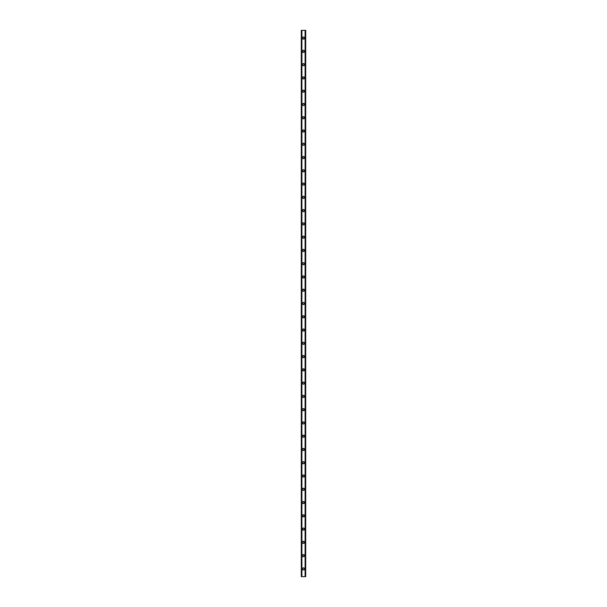 <?xml version="1.0" encoding="UTF-8"?>
<svg xmlns="http://www.w3.org/2000/svg" width="607" height="607" viewBox="0 0 607 607"><rect width="100%" height="100%" fill="white"/><g stroke="black" fill="none" stroke-linecap="round" stroke-linejoin="round"><path stroke-width="0.46" stroke-dasharray="3.04 2.28" d="M304.16 568.911A0.66 0.66 0 0 0 303.5 568.243A0.66 0.66 0 0 0 302.84 568.911A0.66 0.66 0 0 0 303.5 569.571A0.66 0.66 0 0 0 304.16 568.911A0.66 0.66 0 0 0 303.5 568.243A0.66 0.66 0 0 0 302.84 568.911A0.66 0.66 0 0 0 303.5 569.571A0.66 0.66 0 0 0 304.16 568.911M302.453 568.911A1.047 1.047 0 0 1 303.5 567.856A1.047 1.047 0 0 1 304.547 568.911A1.047 1.047 0 0 0 303.5 567.856A1.047 1.047 0 0 0 302.453 568.911A1.047 1.047 0 0 0 303.5 569.958A1.047 1.047 0 0 0 304.547 568.911A1.047 1.047 0 0 0 303.5 567.856A1.047 1.047 0 0 0 302.453 568.911A1.047 1.047 0 0 0 303.5 569.958A1.047 1.047 0 0 0 304.547 568.911A1.047 1.047 0 0 1 303.5 569.958A1.047 1.047 0 0 1 302.453 568.911M304.16 555.64A0.66 0.66 0 0 0 303.5 554.973A0.66 0.66 0 0 0 302.84 555.64A0.66 0.66 0 0 0 303.5 556.3A0.66 0.66 0 0 0 304.16 555.64A0.66 0.66 0 0 0 303.5 554.973A0.66 0.66 0 0 0 302.84 555.64A0.66 0.66 0 0 0 303.5 556.3A0.66 0.66 0 0 0 304.16 555.64M302.453 555.64A1.047 1.047 0 0 1 303.5 554.586A1.047 1.047 0 0 1 304.547 555.64A1.047 1.047 0 0 0 303.5 554.586A1.047 1.047 0 0 0 302.453 555.64A1.047 1.047 0 0 0 303.5 556.687A1.047 1.047 0 0 0 304.547 555.64A1.047 1.047 0 0 0 303.5 554.586A1.047 1.047 0 0 0 302.453 555.64A1.047 1.047 0 0 0 303.5 556.687A1.047 1.047 0 0 0 304.547 555.64A1.047 1.047 0 0 1 303.5 556.687A1.047 1.047 0 0 1 302.453 555.64M304.16 542.37A0.66 0.66 0 0 0 303.5 541.702A0.66 0.66 0 0 0 302.84 542.37A0.66 0.66 0 0 0 303.5 543.03A0.66 0.66 0 0 0 304.16 542.37A0.66 0.66 0 0 0 303.5 541.702A0.66 0.66 0 0 0 302.84 542.37A0.66 0.66 0 0 0 303.5 543.03A0.66 0.66 0 0 0 304.16 542.37M302.453 542.37A1.047 1.047 0 0 1 303.5 541.315A1.047 1.047 0 0 1 304.547 542.37A1.047 1.047 0 0 0 303.5 541.315A1.047 1.047 0 0 0 302.453 542.37A1.047 1.047 0 0 0 303.5 543.417A1.047 1.047 0 0 0 304.547 542.37A1.047 1.047 0 0 0 303.5 541.315A1.047 1.047 0 0 0 302.453 542.37A1.047 1.047 0 0 0 303.5 543.417A1.047 1.047 0 0 0 304.547 542.37A1.047 1.047 0 0 1 303.5 543.417A1.047 1.047 0 0 1 302.453 542.37M304.16 529.099A0.66 0.66 0 0 0 303.5 528.431A0.66 0.66 0 0 0 302.84 529.099A0.66 0.66 0 0 0 303.5 529.759A0.66 0.66 0 0 0 304.16 529.099A0.66 0.66 0 0 0 303.5 528.431A0.66 0.66 0 0 0 302.84 529.099A0.66 0.66 0 0 0 303.5 529.759A0.66 0.66 0 0 0 304.16 529.099M302.453 529.099A1.047 1.047 0 0 1 303.5 528.044A1.047 1.047 0 0 1 304.547 529.099A1.047 1.047 0 0 0 303.5 528.044A1.047 1.047 0 0 0 302.453 529.099A1.047 1.047 0 0 0 303.5 530.146A1.047 1.047 0 0 0 304.547 529.099A1.047 1.047 0 0 0 303.5 528.044A1.047 1.047 0 0 0 302.453 529.099A1.047 1.047 0 0 0 303.5 530.146A1.047 1.047 0 0 0 304.547 529.099A1.047 1.047 0 0 1 303.5 530.146A1.047 1.047 0 0 1 302.453 529.099M304.16 515.829A0.66 0.66 0 0 0 303.5 515.161A0.66 0.66 0 0 0 302.84 515.829A0.66 0.66 0 0 0 303.5 516.489A0.66 0.66 0 0 0 304.16 515.829A0.66 0.66 0 0 0 303.5 515.161A0.66 0.66 0 0 0 302.84 515.829A0.66 0.66 0 0 0 303.5 516.489A0.66 0.66 0 0 0 304.16 515.829M302.453 515.829A1.047 1.047 0 0 1 303.5 514.774A1.047 1.047 0 0 1 304.547 515.829A1.047 1.047 0 0 0 303.5 514.774A1.047 1.047 0 0 0 302.453 515.829A1.047 1.047 0 0 0 303.5 516.876A1.047 1.047 0 0 0 304.547 515.829A1.047 1.047 0 0 0 303.5 514.774A1.047 1.047 0 0 0 302.453 515.829A1.047 1.047 0 0 0 303.5 516.876A1.047 1.047 0 0 0 304.547 515.829A1.047 1.047 0 0 1 303.5 516.876A1.047 1.047 0 0 1 302.453 515.829M304.16 502.558A0.66 0.66 0 0 0 303.5 501.89A0.66 0.66 0 0 0 302.84 502.558A0.66 0.66 0 0 0 303.5 503.218A0.66 0.66 0 0 0 304.16 502.558A0.66 0.66 0 0 0 303.5 501.89A0.66 0.66 0 0 0 302.84 502.558A0.66 0.66 0 0 0 303.5 503.218A0.66 0.66 0 0 0 304.16 502.558M302.453 502.558A1.047 1.047 0 0 1 303.5 501.503A1.047 1.047 0 0 1 304.547 502.558A1.047 1.047 0 0 0 303.5 501.503A1.047 1.047 0 0 0 302.453 502.558A1.047 1.047 0 0 0 303.5 503.605A1.047 1.047 0 0 0 304.547 502.558A1.047 1.047 0 0 0 303.5 501.503A1.047 1.047 0 0 0 302.453 502.558A1.047 1.047 0 0 0 303.5 503.605A1.047 1.047 0 0 0 304.547 502.558A1.047 1.047 0 0 1 303.5 503.605A1.047 1.047 0 0 1 302.453 502.558M304.16 489.288A0.66 0.66 0 0 0 303.5 488.62A0.66 0.66 0 0 0 302.84 489.288A0.66 0.66 0 0 0 303.5 489.948A0.66 0.66 0 0 0 304.16 489.288A0.66 0.66 0 0 0 303.5 488.62A0.66 0.66 0 0 0 302.84 489.288A0.66 0.66 0 0 0 303.5 489.948A0.66 0.66 0 0 0 304.16 489.288M302.453 489.288A1.047 1.047 0 0 1 303.5 488.233A1.047 1.047 0 0 1 304.547 489.288A1.047 1.047 0 0 0 303.5 488.233A1.047 1.047 0 0 0 302.453 489.288A1.047 1.047 0 0 0 303.5 490.335A1.047 1.047 0 0 0 304.547 489.288A1.047 1.047 0 0 0 303.5 488.233A1.047 1.047 0 0 0 302.453 489.288A1.047 1.047 0 0 0 303.5 490.335A1.047 1.047 0 0 0 304.547 489.288A1.047 1.047 0 0 1 303.5 490.335A1.047 1.047 0 0 1 302.453 489.288M304.16 476.017A0.66 0.66 0 0 0 303.5 475.349A0.66 0.66 0 0 0 302.84 476.017A0.66 0.66 0 0 0 303.5 476.677A0.66 0.66 0 0 0 304.16 476.017A0.66 0.66 0 0 0 303.5 475.349A0.66 0.66 0 0 0 302.84 476.017A0.66 0.66 0 0 0 303.5 476.677A0.66 0.66 0 0 0 304.16 476.017M302.453 476.017A1.047 1.047 0 0 1 303.5 474.962A1.047 1.047 0 0 1 304.547 476.017A1.047 1.047 0 0 0 303.5 474.962A1.047 1.047 0 0 0 302.453 476.017A1.047 1.047 0 0 0 303.5 477.064A1.047 1.047 0 0 0 304.547 476.017A1.047 1.047 0 0 0 303.5 474.962A1.047 1.047 0 0 0 302.453 476.017A1.047 1.047 0 0 0 303.5 477.064A1.047 1.047 0 0 0 304.547 476.017A1.047 1.047 0 0 1 303.5 477.064A1.047 1.047 0 0 1 302.453 476.017M304.16 462.746A0.66 0.66 0 0 0 303.5 462.079A0.66 0.66 0 0 0 302.84 462.746A0.66 0.66 0 0 0 303.5 463.407A0.66 0.66 0 0 0 304.16 462.746A0.66 0.66 0 0 0 303.5 462.079A0.66 0.66 0 0 0 302.84 462.746A0.66 0.66 0 0 0 303.5 463.407A0.66 0.66 0 0 0 304.16 462.746M302.453 462.746A1.047 1.047 0 0 1 303.5 461.692A1.047 1.047 0 0 1 304.547 462.746A1.047 1.047 0 0 0 303.5 461.692A1.047 1.047 0 0 0 302.453 462.746A1.047 1.047 0 0 0 303.5 463.794A1.047 1.047 0 0 0 304.547 462.746A1.047 1.047 0 0 0 303.5 461.692A1.047 1.047 0 0 0 302.453 462.746A1.047 1.047 0 0 0 303.5 463.794A1.047 1.047 0 0 0 304.547 462.746A1.047 1.047 0 0 1 303.5 463.794A1.047 1.047 0 0 1 302.453 462.746M304.16 449.476A0.66 0.66 0 0 0 303.5 448.808A0.66 0.66 0 0 0 302.84 449.476A0.66 0.66 0 0 0 303.5 450.136A0.66 0.66 0 0 0 304.16 449.476A0.66 0.66 0 0 0 303.5 448.808A0.66 0.66 0 0 0 302.84 449.476A0.66 0.66 0 0 0 303.5 450.136A0.66 0.66 0 0 0 304.16 449.476M302.453 449.476A1.047 1.047 0 0 1 303.5 448.421A1.047 1.047 0 0 1 304.547 449.476A1.047 1.047 0 0 0 303.5 448.421A1.047 1.047 0 0 0 302.453 449.476A1.047 1.047 0 0 0 303.5 450.523A1.047 1.047 0 0 0 304.547 449.476A1.047 1.047 0 0 0 303.5 448.421A1.047 1.047 0 0 0 302.453 449.476A1.047 1.047 0 0 0 303.5 450.523A1.047 1.047 0 0 0 304.547 449.476A1.047 1.047 0 0 1 303.5 450.523A1.047 1.047 0 0 1 302.453 449.476M304.16 436.205A0.66 0.66 0 0 0 303.5 435.538A0.66 0.66 0 0 0 302.84 436.205A0.66 0.66 0 0 0 303.5 436.865A0.66 0.66 0 0 0 304.16 436.205A0.66 0.66 0 0 0 303.5 435.538A0.66 0.66 0 0 0 302.84 436.205A0.66 0.66 0 0 0 303.5 436.865A0.66 0.66 0 0 0 304.16 436.205M302.453 436.205A1.047 1.047 0 0 1 303.5 435.151A1.047 1.047 0 0 1 304.547 436.205A1.047 1.047 0 0 0 303.5 435.151A1.047 1.047 0 0 0 302.453 436.205A1.047 1.047 0 0 0 303.5 437.252A1.047 1.047 0 0 0 304.547 436.205A1.047 1.047 0 0 0 303.5 435.151A1.047 1.047 0 0 0 302.453 436.205A1.047 1.047 0 0 0 303.5 437.252A1.047 1.047 0 0 0 304.547 436.205A1.047 1.047 0 0 1 303.5 437.252A1.047 1.047 0 0 1 302.453 436.205M304.16 422.935A0.66 0.66 0 0 0 303.5 422.267A0.66 0.66 0 0 0 302.84 422.935A0.66 0.66 0 0 0 303.5 423.595A0.66 0.66 0 0 0 304.16 422.935A0.66 0.66 0 0 0 303.5 422.267A0.66 0.66 0 0 0 302.84 422.935A0.66 0.66 0 0 0 303.5 423.595A0.66 0.66 0 0 0 304.16 422.935M302.453 422.935A1.047 1.047 0 0 1 303.5 421.88A1.047 1.047 0 0 1 304.547 422.935A1.047 1.047 0 0 0 303.5 421.88A1.047 1.047 0 0 0 302.453 422.935A1.047 1.047 0 0 0 303.5 423.982A1.047 1.047 0 0 0 304.547 422.935A1.047 1.047 0 0 0 303.5 421.88A1.047 1.047 0 0 0 302.453 422.935A1.047 1.047 0 0 0 303.5 423.982A1.047 1.047 0 0 0 304.547 422.935A1.047 1.047 0 0 1 303.5 423.982A1.047 1.047 0 0 1 302.453 422.935M304.16 409.664A0.66 0.66 0 0 0 303.5 408.997A0.66 0.66 0 0 0 302.84 409.664A0.66 0.66 0 0 0 303.5 410.324A0.66 0.66 0 0 0 304.16 409.664A0.66 0.66 0 0 0 303.5 408.997A0.66 0.66 0 0 0 302.84 409.664A0.66 0.66 0 0 0 303.5 410.324A0.66 0.66 0 0 0 304.16 409.664M302.453 409.664A1.047 1.047 0 0 1 303.5 408.61A1.047 1.047 0 0 1 304.547 409.664A1.047 1.047 0 0 0 303.5 408.61A1.047 1.047 0 0 0 302.453 409.664A1.047 1.047 0 0 0 303.5 410.711A1.047 1.047 0 0 0 304.547 409.664A1.047 1.047 0 0 0 303.5 408.61A1.047 1.047 0 0 0 302.453 409.664A1.047 1.047 0 0 0 303.5 410.711A1.047 1.047 0 0 0 304.547 409.664A1.047 1.047 0 0 1 303.5 410.711A1.047 1.047 0 0 1 302.453 409.664M304.16 396.394A0.66 0.66 0 0 0 303.5 395.726A0.66 0.66 0 0 0 302.84 396.394A0.66 0.66 0 0 0 303.5 397.054A0.66 0.66 0 0 0 304.16 396.394A0.66 0.66 0 0 0 303.5 395.726A0.66 0.66 0 0 0 302.84 396.394A0.66 0.66 0 0 0 303.5 397.054A0.66 0.66 0 0 0 304.16 396.394M302.453 396.394A1.047 1.047 0 0 1 303.5 395.339A1.047 1.047 0 0 1 304.547 396.394A1.047 1.047 0 0 0 303.5 395.339A1.047 1.047 0 0 0 302.453 396.394A1.047 1.047 0 0 0 303.5 397.441A1.047 1.047 0 0 0 304.547 396.394A1.047 1.047 0 0 0 303.5 395.339A1.047 1.047 0 0 0 302.453 396.394A1.047 1.047 0 0 0 303.5 397.441A1.047 1.047 0 0 0 304.547 396.394A1.047 1.047 0 0 1 303.5 397.441A1.047 1.047 0 0 1 302.453 396.394M304.16 383.123A0.66 0.66 0 0 0 303.5 382.456A0.66 0.66 0 0 0 302.84 383.123A0.66 0.66 0 0 0 303.5 383.783A0.66 0.66 0 0 0 304.16 383.123A0.66 0.66 0 0 0 303.5 382.456A0.66 0.66 0 0 0 302.84 383.123A0.66 0.66 0 0 0 303.5 383.783A0.66 0.66 0 0 0 304.16 383.123M302.453 383.123A1.047 1.047 0 0 1 303.5 382.069A1.047 1.047 0 0 1 304.547 383.123A1.047 1.047 0 0 0 303.5 382.069A1.047 1.047 0 0 0 302.453 383.123A1.047 1.047 0 0 0 303.5 384.17A1.047 1.047 0 0 0 304.547 383.123A1.047 1.047 0 0 0 303.5 382.069A1.047 1.047 0 0 0 302.453 383.123A1.047 1.047 0 0 0 303.5 384.17A1.047 1.047 0 0 0 304.547 383.123A1.047 1.047 0 0 1 303.5 384.17A1.047 1.047 0 0 1 302.453 383.123M304.16 369.853A0.66 0.66 0 0 0 303.5 369.185A0.66 0.66 0 0 0 302.84 369.853A0.66 0.66 0 0 0 303.5 370.513A0.66 0.66 0 0 0 304.16 369.853A0.66 0.66 0 0 0 303.5 369.185A0.66 0.66 0 0 0 302.84 369.853A0.66 0.66 0 0 0 303.5 370.513A0.66 0.66 0 0 0 304.16 369.853M302.453 369.853A1.047 1.047 0 0 1 303.5 368.798A1.047 1.047 0 0 1 304.547 369.853A1.047 1.047 0 0 0 303.5 368.798A1.047 1.047 0 0 0 302.453 369.853A1.047 1.047 0 0 0 303.5 370.9A1.047 1.047 0 0 0 304.547 369.853A1.047 1.047 0 0 0 303.5 368.798A1.047 1.047 0 0 0 302.453 369.853A1.047 1.047 0 0 0 303.5 370.9A1.047 1.047 0 0 0 304.547 369.853A1.047 1.047 0 0 1 303.5 370.9A1.047 1.047 0 0 1 302.453 369.853M304.16 356.582A0.66 0.66 0 0 0 303.5 355.922A0.66 0.66 0 0 0 302.84 356.582A0.66 0.66 0 0 0 303.5 357.242A0.66 0.66 0 0 0 304.16 356.582A0.66 0.66 0 0 0 303.5 355.922A0.66 0.66 0 0 0 302.84 356.582A0.66 0.66 0 0 0 303.5 357.242A0.66 0.66 0 0 0 304.16 356.582M302.453 356.582A1.047 1.047 0 0 1 303.5 355.527A1.047 1.047 0 0 1 304.547 356.582A1.047 1.047 0 0 0 303.5 355.527A1.047 1.047 0 0 0 302.453 356.582A1.047 1.047 0 0 0 303.5 357.629A1.047 1.047 0 0 0 304.547 356.582A1.047 1.047 0 0 0 303.5 355.527A1.047 1.047 0 0 0 302.453 356.582A1.047 1.047 0 0 0 303.5 357.629A1.047 1.047 0 0 0 304.547 356.582A1.047 1.047 0 0 1 303.5 357.629A1.047 1.047 0 0 1 302.453 356.582M304.16 343.312A0.66 0.66 0 0 0 303.5 342.652A0.66 0.66 0 0 0 302.84 343.312A0.66 0.66 0 0 0 303.5 343.972A0.66 0.66 0 0 0 304.16 343.312A0.66 0.66 0 0 0 303.5 342.652A0.66 0.66 0 0 0 302.84 343.312A0.66 0.66 0 0 0 303.5 343.972A0.66 0.66 0 0 0 304.16 343.312M302.453 343.312A1.047 1.047 0 0 1 303.5 342.265A1.047 1.047 0 0 1 304.547 343.312A1.047 1.047 0 0 0 303.5 342.265A1.047 1.047 0 0 0 302.453 343.312A1.047 1.047 0 0 0 303.5 344.359A1.047 1.047 0 0 0 304.547 343.312A1.047 1.047 0 0 0 303.5 342.265A1.047 1.047 0 0 0 302.453 343.312A1.047 1.047 0 0 0 303.5 344.359A1.047 1.047 0 0 0 304.547 343.312A1.047 1.047 0 0 1 303.5 344.359A1.047 1.047 0 0 1 302.453 343.312M304.16 330.041A0.66 0.66 0 0 0 303.5 329.381A0.66 0.66 0 0 0 302.84 330.041A0.66 0.66 0 0 0 303.5 330.701A0.66 0.66 0 0 0 304.16 330.041A0.66 0.66 0 0 0 303.5 329.381A0.66 0.66 0 0 0 302.84 330.041A0.66 0.66 0 0 0 303.5 330.701A0.66 0.66 0 0 0 304.16 330.041M302.453 330.041A1.047 1.047 0 0 1 303.5 328.994A1.047 1.047 0 0 1 304.547 330.041A1.047 1.047 0 0 0 303.5 328.994A1.047 1.047 0 0 0 302.453 330.041A1.047 1.047 0 0 0 303.5 331.088A1.047 1.047 0 0 0 304.547 330.041A1.047 1.047 0 0 0 303.5 328.994A1.047 1.047 0 0 0 302.453 330.041A1.047 1.047 0 0 0 303.5 331.088A1.047 1.047 0 0 0 304.547 330.041A1.047 1.047 0 0 1 303.5 331.088A1.047 1.047 0 0 1 302.453 330.041M304.16 316.771A0.66 0.66 0 0 0 303.5 316.11A0.66 0.66 0 0 0 302.84 316.771A0.66 0.66 0 0 0 303.5 317.431A0.66 0.66 0 0 0 304.16 316.771A0.66 0.66 0 0 0 303.5 316.11A0.66 0.66 0 0 0 302.84 316.771A0.66 0.66 0 0 0 303.5 317.431A0.66 0.66 0 0 0 304.16 316.771M302.453 316.771A1.047 1.047 0 0 1 303.5 315.723A1.047 1.047 0 0 1 304.547 316.771A1.047 1.047 0 0 0 303.5 315.723A1.047 1.047 0 0 0 302.453 316.771A1.047 1.047 0 0 0 303.5 317.818A1.047 1.047 0 0 0 304.547 316.771A1.047 1.047 0 0 0 303.5 315.723A1.047 1.047 0 0 0 302.453 316.771A1.047 1.047 0 0 0 303.5 317.818A1.047 1.047 0 0 0 304.547 316.771A1.047 1.047 0 0 1 303.5 317.818A1.047 1.047 0 0 1 302.453 316.771M304.16 303.5A0.66 0.66 0 0 0 303.5 302.84A0.66 0.66 0 0 0 302.84 303.5A0.66 0.66 0 0 0 303.5 304.16A0.66 0.66 0 0 0 304.16 303.5A0.66 0.66 0 0 0 303.5 302.84A0.66 0.66 0 0 0 302.84 303.5A0.66 0.66 0 0 0 303.5 304.16A0.66 0.66 0 0 0 304.16 303.5M302.453 303.5A1.047 1.047 0 0 1 303.5 302.453A1.047 1.047 0 0 1 304.547 303.5A1.047 1.047 0 0 0 303.5 302.453A1.047 1.047 0 0 0 302.453 303.5A1.047 1.047 0 0 0 303.5 304.547A1.047 1.047 0 0 0 304.547 303.5A1.047 1.047 0 0 0 303.5 302.453A1.047 1.047 0 0 0 302.453 303.5A1.047 1.047 0 0 0 303.5 304.547A1.047 1.047 0 0 0 304.547 303.5A1.047 1.047 0 0 1 303.5 304.547A1.047 1.047 0 0 1 302.453 303.5M304.16 290.229A0.66 0.66 0 0 0 303.5 289.569A0.66 0.66 0 0 0 302.84 290.229A0.66 0.66 0 0 0 303.5 290.89A0.66 0.66 0 0 0 304.16 290.229A0.66 0.66 0 0 0 303.5 289.569A0.66 0.66 0 0 0 302.84 290.229A0.66 0.66 0 0 0 303.5 290.89A0.66 0.66 0 0 0 304.16 290.229M302.453 290.229A1.047 1.047 0 0 1 303.5 289.182A1.047 1.047 0 0 1 304.547 290.229A1.047 1.047 0 0 0 303.5 289.182A1.047 1.047 0 0 0 302.453 290.229A1.047 1.047 0 0 0 303.5 291.277A1.047 1.047 0 0 0 304.547 290.229A1.047 1.047 0 0 0 303.5 289.182A1.047 1.047 0 0 0 302.453 290.229A1.047 1.047 0 0 0 303.5 291.277A1.047 1.047 0 0 0 304.547 290.229A1.047 1.047 0 0 1 303.5 291.277A1.047 1.047 0 0 1 302.453 290.229M304.16 276.959A0.66 0.66 0 0 0 303.5 276.299A0.66 0.66 0 0 0 302.84 276.959A0.66 0.66 0 0 0 303.5 277.619A0.66 0.66 0 0 0 304.16 276.959A0.66 0.66 0 0 0 303.5 276.299A0.66 0.66 0 0 0 302.84 276.959A0.66 0.66 0 0 0 303.5 277.619A0.66 0.66 0 0 0 304.16 276.959M302.453 276.959A1.047 1.047 0 0 1 303.5 275.912A1.047 1.047 0 0 1 304.547 276.959A1.047 1.047 0 0 0 303.5 275.912A1.047 1.047 0 0 0 302.453 276.959A1.047 1.047 0 0 0 303.5 278.006A1.047 1.047 0 0 0 304.547 276.959A1.047 1.047 0 0 0 303.5 275.912A1.047 1.047 0 0 0 302.453 276.959A1.047 1.047 0 0 0 303.5 278.006A1.047 1.047 0 0 0 304.547 276.959A1.047 1.047 0 0 1 303.5 278.006A1.047 1.047 0 0 1 302.453 276.959M304.16 263.688A0.66 0.66 0 0 0 303.5 263.028A0.66 0.66 0 0 0 302.84 263.688A0.66 0.66 0 0 0 303.5 264.349A0.66 0.66 0 0 0 304.16 263.688A0.66 0.66 0 0 0 303.5 263.028A0.66 0.66 0 0 0 302.84 263.688A0.66 0.66 0 0 0 303.5 264.349A0.66 0.66 0 0 0 304.16 263.688M302.453 263.688A1.047 1.047 0 0 1 303.5 262.641A1.047 1.047 0 0 1 304.547 263.688A1.047 1.047 0 0 0 303.5 262.641A1.047 1.047 0 0 0 302.453 263.688A1.047 1.047 0 0 0 303.5 264.735A1.047 1.047 0 0 0 304.547 263.688A1.047 1.047 0 0 0 303.5 262.641A1.047 1.047 0 0 0 302.453 263.688A1.047 1.047 0 0 0 303.5 264.735A1.047 1.047 0 0 0 304.547 263.688A1.047 1.047 0 0 1 303.5 264.735A1.047 1.047 0 0 1 302.453 263.688M304.16 250.418A0.66 0.66 0 0 0 303.5 249.758A0.66 0.66 0 0 0 302.84 250.418A0.66 0.66 0 0 0 303.5 251.078A0.66 0.66 0 0 0 304.16 250.418A0.66 0.66 0 0 0 303.5 249.758A0.66 0.66 0 0 0 302.84 250.418A0.66 0.66 0 0 0 303.5 251.078A0.66 0.66 0 0 0 304.16 250.418M302.453 250.418A1.047 1.047 0 0 1 303.5 249.371A1.047 1.047 0 0 1 304.547 250.418A1.047 1.047 0 0 0 303.5 249.371A1.047 1.047 0 0 0 302.453 250.418A1.047 1.047 0 0 0 303.5 251.473A1.047 1.047 0 0 0 304.547 250.418A1.047 1.047 0 0 0 303.5 249.371A1.047 1.047 0 0 0 302.453 250.418A1.047 1.047 0 0 0 303.5 251.473A1.047 1.047 0 0 0 304.547 250.418A1.047 1.047 0 0 1 303.5 251.473A1.047 1.047 0 0 1 302.453 250.418M304.16 237.147A0.66 0.66 0 0 0 303.5 236.487A0.66 0.66 0 0 0 302.84 237.147A0.66 0.66 0 0 0 303.5 237.815A0.66 0.66 0 0 0 304.16 237.147A0.66 0.66 0 0 0 303.5 236.487A0.66 0.66 0 0 0 302.84 237.147A0.66 0.66 0 0 0 303.5 237.815A0.66 0.66 0 0 0 304.16 237.147M302.453 237.147A1.047 1.047 0 0 1 303.5 236.1A1.047 1.047 0 0 1 304.547 237.147A1.047 1.047 0 0 0 303.5 236.1A1.047 1.047 0 0 0 302.453 237.147A1.047 1.047 0 0 0 303.5 238.202A1.047 1.047 0 0 0 304.547 237.147A1.047 1.047 0 0 0 303.5 236.1A1.047 1.047 0 0 0 302.453 237.147A1.047 1.047 0 0 0 303.5 238.202A1.047 1.047 0 0 0 304.547 237.147A1.047 1.047 0 0 1 303.5 238.202A1.047 1.047 0 0 1 302.453 237.147M304.16 223.877A0.66 0.66 0 0 0 303.5 223.217A0.66 0.66 0 0 0 302.84 223.877A0.66 0.66 0 0 0 303.5 224.544A0.66 0.66 0 0 0 304.16 223.877A0.66 0.66 0 0 0 303.5 223.217A0.66 0.66 0 0 0 302.84 223.877A0.66 0.66 0 0 0 303.5 224.544A0.66 0.66 0 0 0 304.16 223.877M302.453 223.877A1.047 1.047 0 0 1 303.5 222.83A1.047 1.047 0 0 1 304.547 223.877A1.047 1.047 0 0 0 303.5 222.83A1.047 1.047 0 0 0 302.453 223.877A1.047 1.047 0 0 0 303.5 224.931A1.047 1.047 0 0 0 304.547 223.877A1.047 1.047 0 0 0 303.5 222.83A1.047 1.047 0 0 0 302.453 223.877A1.047 1.047 0 0 0 303.5 224.931A1.047 1.047 0 0 0 304.547 223.877A1.047 1.047 0 0 1 303.5 224.931A1.047 1.047 0 0 1 302.453 223.877M304.16 210.606A0.66 0.66 0 0 0 303.5 209.946A0.66 0.66 0 0 0 302.84 210.606A0.66 0.66 0 0 0 303.5 211.274A0.66 0.66 0 0 0 304.16 210.606A0.66 0.66 0 0 0 303.5 209.946A0.66 0.66 0 0 0 302.84 210.606A0.66 0.66 0 0 0 303.5 211.274A0.66 0.66 0 0 0 304.16 210.606M302.453 210.606A1.047 1.047 0 0 1 303.5 209.559A1.047 1.047 0 0 1 304.547 210.606A1.047 1.047 0 0 0 303.5 209.559A1.047 1.047 0 0 0 302.453 210.606A1.047 1.047 0 0 0 303.5 211.661A1.047 1.047 0 0 0 304.547 210.606A1.047 1.047 0 0 0 303.5 209.559A1.047 1.047 0 0 0 302.453 210.606A1.047 1.047 0 0 0 303.5 211.661A1.047 1.047 0 0 0 304.547 210.606A1.047 1.047 0 0 1 303.5 211.661A1.047 1.047 0 0 1 302.453 210.606M304.16 197.336A0.66 0.66 0 0 0 303.5 196.676A0.66 0.66 0 0 0 302.84 197.336A0.66 0.66 0 0 0 303.5 198.003A0.66 0.66 0 0 0 304.16 197.336A0.66 0.66 0 0 0 303.5 196.676A0.66 0.66 0 0 0 302.84 197.336A0.66 0.66 0 0 0 303.5 198.003A0.66 0.66 0 0 0 304.16 197.336M302.453 197.336A1.047 1.047 0 0 1 303.5 196.289A1.047 1.047 0 0 1 304.547 197.336A1.047 1.047 0 0 0 303.5 196.289A1.047 1.047 0 0 0 302.453 197.336A1.047 1.047 0 0 0 303.5 198.39A1.047 1.047 0 0 0 304.547 197.336A1.047 1.047 0 0 0 303.5 196.289A1.047 1.047 0 0 0 302.453 197.336A1.047 1.047 0 0 0 303.5 198.39A1.047 1.047 0 0 0 304.547 197.336A1.047 1.047 0 0 1 303.5 198.39A1.047 1.047 0 0 1 302.453 197.336M304.16 184.065A0.66 0.66 0 0 0 303.5 183.405A0.66 0.66 0 0 0 302.84 184.065A0.66 0.66 0 0 0 303.5 184.733A0.66 0.66 0 0 0 304.16 184.065A0.66 0.66 0 0 0 303.5 183.405A0.66 0.66 0 0 0 302.84 184.065A0.66 0.66 0 0 0 303.5 184.733A0.66 0.66 0 0 0 304.16 184.065M302.453 184.065A1.047 1.047 0 0 1 303.5 183.018A1.047 1.047 0 0 1 304.547 184.065A1.047 1.047 0 0 0 303.5 183.018A1.047 1.047 0 0 0 302.453 184.065A1.047 1.047 0 0 0 303.5 185.12A1.047 1.047 0 0 0 304.547 184.065A1.047 1.047 0 0 0 303.5 183.018A1.047 1.047 0 0 0 302.453 184.065A1.047 1.047 0 0 0 303.5 185.12A1.047 1.047 0 0 0 304.547 184.065A1.047 1.047 0 0 1 303.5 185.12A1.047 1.047 0 0 1 302.453 184.065M304.16 170.795A0.66 0.66 0 0 0 303.5 170.135A0.66 0.66 0 0 0 302.84 170.795A0.66 0.66 0 0 0 303.5 171.462A0.66 0.66 0 0 0 304.16 170.795A0.66 0.66 0 0 0 303.5 170.135A0.66 0.66 0 0 0 302.84 170.795A0.66 0.66 0 0 0 303.5 171.462A0.66 0.66 0 0 0 304.16 170.795M302.453 170.795A1.047 1.047 0 0 1 303.5 169.748A1.047 1.047 0 0 1 304.547 170.795A1.047 1.047 0 0 0 303.5 169.748A1.047 1.047 0 0 0 302.453 170.795A1.047 1.047 0 0 0 303.5 171.849A1.047 1.047 0 0 0 304.547 170.795A1.047 1.047 0 0 0 303.5 169.748A1.047 1.047 0 0 0 302.453 170.795A1.047 1.047 0 0 0 303.5 171.849A1.047 1.047 0 0 0 304.547 170.795A1.047 1.047 0 0 1 303.5 171.849A1.047 1.047 0 0 1 302.453 170.795M304.16 157.524A0.66 0.66 0 0 0 303.5 156.864A0.66 0.66 0 0 0 302.84 157.524A0.66 0.66 0 0 0 303.5 158.192A0.66 0.66 0 0 0 304.16 157.524A0.66 0.66 0 0 0 303.5 156.864A0.66 0.66 0 0 0 302.84 157.524A0.66 0.66 0 0 0 303.5 158.192A0.66 0.66 0 0 0 304.16 157.524M302.453 157.524A1.047 1.047 0 0 1 303.5 156.477A1.047 1.047 0 0 1 304.547 157.524A1.047 1.047 0 0 0 303.5 156.477A1.047 1.047 0 0 0 302.453 157.524A1.047 1.047 0 0 0 303.5 158.579A1.047 1.047 0 0 0 304.547 157.524A1.047 1.047 0 0 0 303.5 156.477A1.047 1.047 0 0 0 302.453 157.524A1.047 1.047 0 0 0 303.5 158.579A1.047 1.047 0 0 0 304.547 157.524A1.047 1.047 0 0 1 303.5 158.579A1.047 1.047 0 0 1 302.453 157.524M304.16 144.254A0.66 0.66 0 0 0 303.5 143.593A0.66 0.66 0 0 0 302.84 144.254A0.66 0.66 0 0 0 303.5 144.921A0.66 0.66 0 0 0 304.16 144.254A0.66 0.66 0 0 0 303.5 143.593A0.66 0.66 0 0 0 302.84 144.254A0.66 0.66 0 0 0 303.5 144.921A0.66 0.66 0 0 0 304.16 144.254M302.453 144.254A1.047 1.047 0 0 1 303.5 143.206A1.047 1.047 0 0 1 304.547 144.254A1.047 1.047 0 0 0 303.5 143.206A1.047 1.047 0 0 0 302.453 144.254A1.047 1.047 0 0 0 303.5 145.308A1.047 1.047 0 0 0 304.547 144.254A1.047 1.047 0 0 0 303.5 143.206A1.047 1.047 0 0 0 302.453 144.254A1.047 1.047 0 0 0 303.5 145.308A1.047 1.047 0 0 0 304.547 144.254A1.047 1.047 0 0 1 303.5 145.308A1.047 1.047 0 0 1 302.453 144.254M304.16 130.983A0.66 0.66 0 0 0 303.5 130.323A0.66 0.66 0 0 0 302.84 130.983A0.66 0.66 0 0 0 303.5 131.651A0.66 0.66 0 0 0 304.16 130.983A0.66 0.66 0 0 0 303.5 130.323A0.66 0.66 0 0 0 302.84 130.983A0.66 0.66 0 0 0 303.5 131.651A0.66 0.66 0 0 0 304.16 130.983M302.453 130.983A1.047 1.047 0 0 1 303.5 129.936A1.047 1.047 0 0 1 304.547 130.983A1.047 1.047 0 0 0 303.5 129.936A1.047 1.047 0 0 0 302.453 130.983A1.047 1.047 0 0 0 303.5 132.038A1.047 1.047 0 0 0 304.547 130.983A1.047 1.047 0 0 0 303.5 129.936A1.047 1.047 0 0 0 302.453 130.983A1.047 1.047 0 0 0 303.5 132.038A1.047 1.047 0 0 0 304.547 130.983A1.047 1.047 0 0 1 303.5 132.038A1.047 1.047 0 0 1 302.453 130.983M304.16 117.712A0.66 0.66 0 0 0 303.5 117.052A0.66 0.66 0 0 0 302.84 117.712A0.66 0.66 0 0 0 303.5 118.38A0.66 0.66 0 0 0 304.16 117.712A0.66 0.66 0 0 0 303.5 117.052A0.66 0.66 0 0 0 302.84 117.712A0.66 0.66 0 0 0 303.5 118.38A0.66 0.66 0 0 0 304.16 117.712M302.453 117.712A1.047 1.047 0 0 1 303.5 116.665A1.047 1.047 0 0 1 304.547 117.712A1.047 1.047 0 0 0 303.5 116.665A1.047 1.047 0 0 0 302.453 117.712A1.047 1.047 0 0 0 303.5 118.767A1.047 1.047 0 0 0 304.547 117.712A1.047 1.047 0 0 0 303.5 116.665A1.047 1.047 0 0 0 302.453 117.712A1.047 1.047 0 0 0 303.5 118.767A1.047 1.047 0 0 0 304.547 117.712A1.047 1.047 0 0 1 303.5 118.767A1.047 1.047 0 0 1 302.453 117.712M304.16 104.442A0.66 0.66 0 0 0 303.5 103.782A0.66 0.66 0 0 0 302.84 104.442A0.66 0.66 0 0 0 303.5 105.11A0.66 0.66 0 0 0 304.16 104.442A0.66 0.66 0 0 0 303.5 103.782A0.66 0.66 0 0 0 302.84 104.442A0.66 0.66 0 0 0 303.5 105.11A0.66 0.66 0 0 0 304.16 104.442M302.453 104.442A1.047 1.047 0 0 1 303.5 103.395A1.047 1.047 0 0 1 304.547 104.442A1.047 1.047 0 0 0 303.5 103.395A1.047 1.047 0 0 0 302.453 104.442A1.047 1.047 0 0 0 303.5 105.497A1.047 1.047 0 0 0 304.547 104.442A1.047 1.047 0 0 0 303.5 103.395A1.047 1.047 0 0 0 302.453 104.442A1.047 1.047 0 0 0 303.5 105.497A1.047 1.047 0 0 0 304.547 104.442A1.047 1.047 0 0 1 303.5 105.497A1.047 1.047 0 0 1 302.453 104.442M304.16 91.171A0.66 0.66 0 0 0 303.5 90.511A0.66 0.66 0 0 0 302.84 91.171A0.66 0.66 0 0 0 303.5 91.839A0.66 0.66 0 0 0 304.16 91.171A0.66 0.66 0 0 0 303.5 90.511A0.66 0.66 0 0 0 302.84 91.171A0.66 0.66 0 0 0 303.5 91.839A0.66 0.66 0 0 0 304.16 91.171M302.453 91.171A1.047 1.047 0 0 1 303.5 90.124A1.047 1.047 0 0 1 304.547 91.171A1.047 1.047 0 0 0 303.5 90.124A1.047 1.047 0 0 0 302.453 91.171A1.047 1.047 0 0 0 303.5 92.226A1.047 1.047 0 0 0 304.547 91.171A1.047 1.047 0 0 0 303.5 90.124A1.047 1.047 0 0 0 302.453 91.171A1.047 1.047 0 0 0 303.5 92.226A1.047 1.047 0 0 0 304.547 91.171A1.047 1.047 0 0 1 303.5 92.226A1.047 1.047 0 0 1 302.453 91.171M304.16 77.901A0.66 0.66 0 0 0 303.5 77.241A0.66 0.66 0 0 0 302.84 77.901A0.66 0.66 0 0 0 303.5 78.569A0.66 0.66 0 0 0 304.16 77.901A0.66 0.66 0 0 0 303.5 77.241A0.66 0.66 0 0 0 302.84 77.901A0.66 0.66 0 0 0 303.5 78.569A0.66 0.66 0 0 0 304.16 77.901M302.453 77.901A1.047 1.047 0 0 1 303.5 76.854A1.047 1.047 0 0 1 304.547 77.901A1.047 1.047 0 0 0 303.5 76.854A1.047 1.047 0 0 0 302.453 77.901A1.047 1.047 0 0 0 303.5 78.956A1.047 1.047 0 0 0 304.547 77.901A1.047 1.047 0 0 0 303.5 76.854A1.047 1.047 0 0 0 302.453 77.901A1.047 1.047 0 0 0 303.5 78.956A1.047 1.047 0 0 0 304.547 77.901A1.047 1.047 0 0 1 303.5 78.956A1.047 1.047 0 0 1 302.453 77.901M304.16 64.63A0.66 0.66 0 0 0 303.5 63.97A0.66 0.66 0 0 0 302.84 64.63A0.66 0.66 0 0 0 303.5 65.298A0.66 0.66 0 0 0 304.16 64.63A0.66 0.66 0 0 0 303.5 63.97A0.66 0.66 0 0 0 302.84 64.63A0.66 0.66 0 0 0 303.5 65.298A0.66 0.66 0 0 0 304.16 64.63M302.453 64.63A1.047 1.047 0 0 1 303.5 63.583A1.047 1.047 0 0 1 304.547 64.63A1.047 1.047 0 0 0 303.5 63.583A1.047 1.047 0 0 0 302.453 64.63A1.047 1.047 0 0 0 303.5 65.685A1.047 1.047 0 0 0 304.547 64.63A1.047 1.047 0 0 0 303.5 63.583A1.047 1.047 0 0 0 302.453 64.63A1.047 1.047 0 0 0 303.5 65.685A1.047 1.047 0 0 0 304.547 64.63A1.047 1.047 0 0 1 303.5 65.685A1.047 1.047 0 0 1 302.453 64.63M304.16 51.36A0.66 0.66 0 0 0 303.5 50.7A0.66 0.66 0 0 0 302.84 51.36A0.66 0.66 0 0 0 303.5 52.027A0.66 0.66 0 0 0 304.16 51.36A0.66 0.66 0 0 0 303.5 50.7A0.66 0.66 0 0 0 302.84 51.36A0.66 0.66 0 0 0 303.5 52.027A0.66 0.66 0 0 0 304.16 51.36M302.453 51.36A1.047 1.047 0 0 1 303.5 50.313A1.047 1.047 0 0 1 304.547 51.36A1.047 1.047 0 0 0 303.5 50.313A1.047 1.047 0 0 0 302.453 51.36A1.047 1.047 0 0 0 303.5 52.414A1.047 1.047 0 0 0 304.547 51.36A1.047 1.047 0 0 0 303.5 50.313A1.047 1.047 0 0 0 302.453 51.36A1.047 1.047 0 0 0 303.5 52.414A1.047 1.047 0 0 0 304.547 51.36A1.047 1.047 0 0 1 303.5 52.414A1.047 1.047 0 0 1 302.453 51.36M304.16 38.089A0.66 0.66 0 0 0 303.5 37.429A0.66 0.66 0 0 0 302.84 38.089A0.66 0.66 0 0 0 303.5 38.757A0.66 0.66 0 0 0 304.16 38.089A0.66 0.66 0 0 0 303.5 37.429A0.66 0.66 0 0 0 302.84 38.089A0.66 0.66 0 0 0 303.5 38.757A0.66 0.66 0 0 0 304.16 38.089M302.453 38.089A1.047 1.047 0 0 1 303.5 37.042A1.047 1.047 0 0 1 304.547 38.089A1.047 1.047 0 0 0 303.5 37.042A1.047 1.047 0 0 0 302.453 38.089A1.047 1.047 0 0 0 303.5 39.144A1.047 1.047 0 0 0 304.547 38.089A1.047 1.047 0 0 0 303.5 37.042A1.047 1.047 0 0 0 302.453 38.089A1.047 1.047 0 0 0 303.5 39.144A1.047 1.047 0 0 0 304.547 38.089A1.047 1.047 0 0 1 303.5 39.144A1.047 1.047 0 0 1 302.453 38.089M304.016 30.35L303.629 30.35L304.016 30.35M303.629 30.35L304.069 30.35L303.629 30.35M303.325 30.35L302.847 30.35L303.325 30.35M302.847 30.35L303.371 30.35L302.847 30.35M305.488 30.35L301.292 30.35L301.292 576.65L305.708 576.65L305.708 30.35L305.488 576.65M301.816 30.35L301.322 30.35L302.043 30.35L301.816 576.65L301.322 576.65L301.816 576.65M305.64 30.35L305.025 30.35L305.647 30.35L305.64 576.65L305.025 576.65L305.64 576.65M305.025 30.35L304.957 576.65L305.025 30.35M302.984 576.65L303.371 576.65L302.984 576.65M303.371 576.65L302.931 576.65L303.371 576.65M302.043 576.65L302.043 30.35L302.043 576.65M301.512 30.35L301.512 576.65M301.292 30.35L301.292 576.65L301.292 30.35M301.762 30.35L301.762 576.65M305.238 30.35L305.238 576.65M305.184 30.35L305.184 576.65M304.957 30.35L304.957 576.65L304.957 30.35M305.708 30.35L305.708 576.65L305.708 30.35M301.353 30.35L301.353 576.65L301.322 30.35M301.975 30.35L301.975 576.65L301.975 30.35M301.413 30.35L301.413 576.65M301.36 30.35L301.36 576.65M305.678 30.35L305.678 576.65L305.647 30.35M305.587 30.35L305.587 576.65"/><path stroke-width="0.91" d="M302.453 568.911A1.047 1.047 0 0 1 303.5 567.856A1.047 1.047 0 0 1 304.547 568.911A1.047 1.047 0 0 1 303.5 569.958A1.047 1.047 0 0 1 302.453 568.911M302.453 555.64A1.047 1.047 0 0 1 303.5 554.586A1.047 1.047 0 0 1 304.547 555.64A1.047 1.047 0 0 1 303.5 556.687A1.047 1.047 0 0 1 302.453 555.64M302.453 542.37A1.047 1.047 0 0 1 303.5 541.315A1.047 1.047 0 0 1 304.547 542.37A1.047 1.047 0 0 1 303.5 543.417A1.047 1.047 0 0 1 302.453 542.37M302.453 529.099A1.047 1.047 0 0 1 303.5 528.044A1.047 1.047 0 0 1 304.547 529.099A1.047 1.047 0 0 1 303.5 530.146A1.047 1.047 0 0 1 302.453 529.099M302.453 515.829A1.047 1.047 0 0 1 303.5 514.774A1.047 1.047 0 0 1 304.547 515.829A1.047 1.047 0 0 1 303.5 516.876A1.047 1.047 0 0 1 302.453 515.829M302.453 502.558A1.047 1.047 0 0 1 303.5 501.503A1.047 1.047 0 0 1 304.547 502.558A1.047 1.047 0 0 1 303.5 503.605A1.047 1.047 0 0 1 302.453 502.558M302.453 489.288A1.047 1.047 0 0 1 303.5 488.233A1.047 1.047 0 0 1 304.547 489.288A1.047 1.047 0 0 1 303.5 490.335A1.047 1.047 0 0 1 302.453 489.288M302.453 476.017A1.047 1.047 0 0 1 303.5 474.962A1.047 1.047 0 0 1 304.547 476.017A1.047 1.047 0 0 1 303.5 477.064A1.047 1.047 0 0 1 302.453 476.017M302.453 462.746A1.047 1.047 0 0 1 303.5 461.692A1.047 1.047 0 0 1 304.547 462.746A1.047 1.047 0 0 1 303.5 463.794A1.047 1.047 0 0 1 302.453 462.746M302.453 449.476A1.047 1.047 0 0 1 303.5 448.421A1.047 1.047 0 0 1 304.547 449.476A1.047 1.047 0 0 1 303.5 450.523A1.047 1.047 0 0 1 302.453 449.476M302.453 436.205A1.047 1.047 0 0 1 303.5 435.151A1.047 1.047 0 0 1 304.547 436.205A1.047 1.047 0 0 1 303.5 437.252A1.047 1.047 0 0 1 302.453 436.205M302.453 422.935A1.047 1.047 0 0 1 303.5 421.88A1.047 1.047 0 0 1 304.547 422.935A1.047 1.047 0 0 1 303.5 423.982A1.047 1.047 0 0 1 302.453 422.935M302.453 409.664A1.047 1.047 0 0 1 303.5 408.61A1.047 1.047 0 0 1 304.547 409.664A1.047 1.047 0 0 1 303.5 410.711A1.047 1.047 0 0 1 302.453 409.664M302.453 396.394A1.047 1.047 0 0 1 303.5 395.339A1.047 1.047 0 0 1 304.547 396.394A1.047 1.047 0 0 1 303.5 397.441A1.047 1.047 0 0 1 302.453 396.394M302.453 383.123A1.047 1.047 0 0 1 303.5 382.069A1.047 1.047 0 0 1 304.547 383.123A1.047 1.047 0 0 1 303.5 384.17A1.047 1.047 0 0 1 302.453 383.123M302.453 369.853A1.047 1.047 0 0 1 303.5 368.798A1.047 1.047 0 0 1 304.547 369.853A1.047 1.047 0 0 1 303.5 370.9A1.047 1.047 0 0 1 302.453 369.853M302.453 356.582A1.047 1.047 0 0 1 303.5 355.527A1.047 1.047 0 0 1 304.547 356.582A1.047 1.047 0 0 1 303.5 357.629A1.047 1.047 0 0 1 302.453 356.582M302.453 343.312A1.047 1.047 0 0 1 303.5 342.265A1.047 1.047 0 0 1 304.547 343.312A1.047 1.047 0 0 1 303.5 344.359A1.047 1.047 0 0 1 302.453 343.312M302.453 330.041A1.047 1.047 0 0 1 303.5 328.994A1.047 1.047 0 0 1 304.547 330.041A1.047 1.047 0 0 1 303.5 331.088A1.047 1.047 0 0 1 302.453 330.041M302.453 316.771A1.047 1.047 0 0 1 303.5 315.723A1.047 1.047 0 0 1 304.547 316.771A1.047 1.047 0 0 1 303.5 317.818A1.047 1.047 0 0 1 302.453 316.771M302.453 303.5A1.047 1.047 0 0 1 303.5 302.453A1.047 1.047 0 0 1 304.547 303.5A1.047 1.047 0 0 1 303.5 304.547A1.047 1.047 0 0 1 302.453 303.5M302.453 290.229A1.047 1.047 0 0 1 303.5 289.182A1.047 1.047 0 0 1 304.547 290.229A1.047 1.047 0 0 1 303.5 291.277A1.047 1.047 0 0 1 302.453 290.229M302.453 276.959A1.047 1.047 0 0 1 303.5 275.912A1.047 1.047 0 0 1 304.547 276.959A1.047 1.047 0 0 1 303.5 278.006A1.047 1.047 0 0 1 302.453 276.959M302.453 263.688A1.047 1.047 0 0 1 303.5 262.641A1.047 1.047 0 0 1 304.547 263.688A1.047 1.047 0 0 1 303.5 264.735A1.047 1.047 0 0 1 302.453 263.688M302.453 250.418A1.047 1.047 0 0 1 303.5 249.371A1.047 1.047 0 0 1 304.547 250.418A1.047 1.047 0 0 1 303.5 251.473A1.047 1.047 0 0 1 302.453 250.418M302.453 237.147A1.047 1.047 0 0 1 303.5 236.1A1.047 1.047 0 0 1 304.547 237.147A1.047 1.047 0 0 1 303.5 238.202A1.047 1.047 0 0 1 302.453 237.147M302.453 223.877A1.047 1.047 0 0 1 303.5 222.83A1.047 1.047 0 0 1 304.547 223.877A1.047 1.047 0 0 1 303.5 224.931A1.047 1.047 0 0 1 302.453 223.877M302.453 210.606A1.047 1.047 0 0 1 303.5 209.559A1.047 1.047 0 0 1 304.547 210.606A1.047 1.047 0 0 1 303.5 211.661A1.047 1.047 0 0 1 302.453 210.606M302.453 197.336A1.047 1.047 0 0 1 303.5 196.289A1.047 1.047 0 0 1 304.547 197.336A1.047 1.047 0 0 1 303.5 198.39A1.047 1.047 0 0 1 302.453 197.336M302.453 184.065A1.047 1.047 0 0 1 303.5 183.018A1.047 1.047 0 0 1 304.547 184.065A1.047 1.047 0 0 1 303.5 185.12A1.047 1.047 0 0 1 302.453 184.065M302.453 170.795A1.047 1.047 0 0 1 303.5 169.748A1.047 1.047 0 0 1 304.547 170.795A1.047 1.047 0 0 1 303.5 171.849A1.047 1.047 0 0 1 302.453 170.795M302.453 157.524A1.047 1.047 0 0 1 303.5 156.477A1.047 1.047 0 0 1 304.547 157.524A1.047 1.047 0 0 1 303.5 158.579A1.047 1.047 0 0 1 302.453 157.524M302.453 144.254A1.047 1.047 0 0 1 303.5 143.206A1.047 1.047 0 0 1 304.547 144.254A1.047 1.047 0 0 1 303.5 145.308A1.047 1.047 0 0 1 302.453 144.254M302.453 130.983A1.047 1.047 0 0 1 303.5 129.936A1.047 1.047 0 0 1 304.547 130.983A1.047 1.047 0 0 1 303.5 132.038A1.047 1.047 0 0 1 302.453 130.983M302.453 117.712A1.047 1.047 0 0 1 303.5 116.665A1.047 1.047 0 0 1 304.547 117.712A1.047 1.047 0 0 1 303.5 118.767A1.047 1.047 0 0 1 302.453 117.712M302.453 104.442A1.047 1.047 0 0 1 303.5 103.395A1.047 1.047 0 0 1 304.547 104.442A1.047 1.047 0 0 1 303.5 105.497A1.047 1.047 0 0 1 302.453 104.442M302.453 91.171A1.047 1.047 0 0 1 303.5 90.124A1.047 1.047 0 0 1 304.547 91.171A1.047 1.047 0 0 1 303.5 92.226A1.047 1.047 0 0 1 302.453 91.171M302.453 77.901A1.047 1.047 0 0 1 303.5 76.854A1.047 1.047 0 0 1 304.547 77.901A1.047 1.047 0 0 1 303.5 78.956A1.047 1.047 0 0 1 302.453 77.901M302.453 64.63A1.047 1.047 0 0 1 303.5 63.583A1.047 1.047 0 0 1 304.547 64.63A1.047 1.047 0 0 1 303.5 65.685A1.047 1.047 0 0 1 302.453 64.63M302.453 51.36A1.047 1.047 0 0 1 303.5 50.313A1.047 1.047 0 0 1 304.547 51.36A1.047 1.047 0 0 1 303.5 52.414A1.047 1.047 0 0 1 302.453 51.36M302.453 38.089A1.047 1.047 0 0 1 303.5 37.042A1.047 1.047 0 0 1 304.547 38.089A1.047 1.047 0 0 1 303.5 39.144A1.047 1.047 0 0 1 302.453 38.089M305.678 30.35L301.292 30.35L301.292 576.65L305.708 576.65L305.708 30.35L305.678 576.65M301.762 30.35L301.762 576.65M301.816 30.35L301.816 576.65M301.899 30.35L301.899 576.65M305.101 30.35L305.101 576.65M305.184 30.35L305.184 576.65M305.238 30.35L305.238 576.65M301.322 30.35L301.322 576.65M301.36 30.35L301.36 576.65M301.413 30.35L301.413 576.65M305.587 30.35L305.587 576.65M305.64 30.35L305.64 576.65"/></g></svg>
